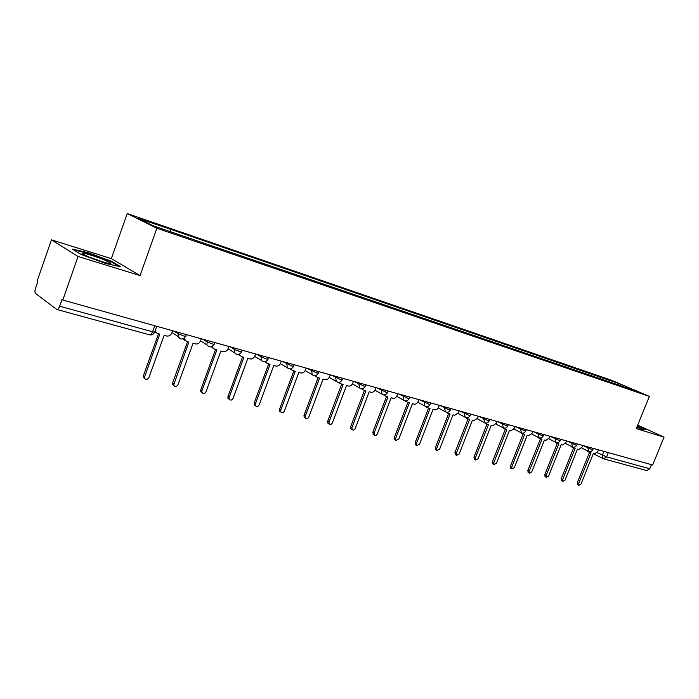 <?xml version="1.0" encoding="UTF-8"?>
<svg xmlns="http://www.w3.org/2000/svg" width="699" height="699" viewBox="0 0 699 699"><rect width="100%" height="100%" fill="white"/><g stroke="black" fill="none" stroke-linecap="round" stroke-linejoin="round"><path stroke-width="1.05" d="M51.446 239.844L78.052 256.463L62.805 300.028L652.648 465.001L664.05 437.163L636.265 428.592L649.362 396.394L611.59 380.291L127.235 213.553L111.333 258.613L51.446 239.844L37.073 281.269L37.79 281.784L35.553 288.224C34.767 290.801 34.758 292.54 35.535 293.449L56.802 309.482C57.807 309.613 58.76 308.512 59.66 306.197L152.574 331.798C154.697 332.348 155.44 332.34 154.802 331.772L156.768 326.311M78.052 256.463L140.036 275.572L156.882 228.258L649.362 396.394M62.805 300.028L62.019 299.452L59.66 306.197M664.05 437.163L637.689 425.097M651.459 464.669L649.773 468.776L646.741 470.593L603.517 458.789L606.583 456.875L649.773 468.776M603.412 380.073L602.888 378.08L619.078 383.637L637.575 391.527L621.114 386.128M602.888 378.08L168.188 228.442L138.393 218.499L152.967 225.716L621.367 385.979M127.235 213.553L156.882 228.258M636.772 427.342L643.063 429.675L645.85 429.623L637.418 425.761M111.333 258.613L140.036 275.572M81.145 254.497L105.811 263.514L120.752 266.782L111.534 261.286L87.786 252.592L72.364 249.08L81.145 254.497M599.637 378.779L600.354 376.988M170.241 229.438L170.381 231.675M619.078 383.637L618.615 385.271M87.611 253.099L87.786 252.592M111.342 261.837L111.534 261.286M588.707 451.467L591.031 452.838L578.676 483.472L578.921 485.307L581 484.049L593.346 453.476L594.648 453.834L597.811 451.493L598.475 449.841M577.654 484.625L577.278 482.721L589.51 452.393M588.13 451.703L587.3 450.768M572.726 447.072L575.12 448.452L562.634 479.523L562.887 481.384L565.028 480.117L577.488 449.108L578.824 449.474L582.057 447.107L582.73 445.446M561.646 480.702L561.245 478.763L573.591 448.024M572.175 447.299L571.328 446.39M556.299 442.546L558.754 443.952L546.146 475.469L546.408 477.347L548.601 476.071L561.192 444.625L562.573 445.001L565.875 442.607L566.548 440.92M545.185 476.674L544.757 474.7L557.225 443.524M555.775 442.782L554.919 441.89M637.296 426.067L645.072 429.632M636.806 427.272L640.022 427.989L637.165 426.399M105.261 260.334C94.077 255.423 75.999 250.6 84.02 254.733L87.532 256.384C97.449 260.744 113.972 265.445 110.337 262.92L105.261 260.334M102.84 261.915L89.332 257.136M73.806 249.962L87.917 253.169L110.94 261.601L118.961 266.389M539.401 437.88L541.926 439.322L529.195 471.292L529.458 473.197L531.721 471.912L544.442 440.012L545.858 440.396L549.231 437.976L549.912 436.263M528.261 472.524L527.806 470.523L540.406 438.893M538.912 438.133L538.047 437.268M522.013 433.083L524.617 434.551L511.755 467.002L512.026 468.924L514.35 467.64L527.203 435.267L528.662 435.669L532.105 433.214L532.795 431.475M510.855 468.26L510.375 466.224L523.097 434.131M521.568 433.354L520.685 432.524M492.944 463.874L492.437 461.803L505.29 429.23L506.81 429.649L493.809 462.581L494.079 464.52L496.482 463.245L509.466 430.383L510.96 430.794L514.49 428.321L515.189 426.556M503.717 428.435L502.834 427.639M504.11 428.129L505.298 429.238M485.674 423.017L486.39 423.935L488.47 424.599L475.329 458.037L475.608 459.994L478.09 458.719L491.205 425.35L492.743 425.778L496.351 423.271L497.059 421.48M474.507 459.365L473.966 457.251L486.958 424.188M485.333 423.376L484.468 422.633M466.679 417.749L467.404 418.692L469.571 419.4L456.298 453.354L456.578 455.329L459.138 454.053L472.393 420.178L473.983 420.615L477.679 418.081L478.387 416.263M455.521 454.717L454.944 452.568L468.068 418.981M466.408 418.159L465.543 417.46M447.098 412.314L447.832 413.284L450.104 414.044L436.692 448.522L436.971 450.514L439.619 449.247L453.013 414.839L454.647 415.293L458.43 412.725L459.147 410.881M435.966 449.92L435.346 447.736L448.609 413.625M446.906 412.786L446.023 412.113M426.906 406.696L427.648 407.709L430.034 408.513L416.473 443.55L416.753 445.551L419.496 444.293L433.031 409.343L434.717 409.806C436.368 410.033 437.661 409.168 438.596 407.211L439.322 405.333M415.809 444.983L415.136 442.755L428.548 408.102M426.801 407.246L425.883 406.565M406.067 400.885L406.827 401.951L409.334 402.816L395.625 438.422L395.896 440.422L398.745 439.182L412.427 403.664L414.166 404.144C415.861 404.389 417.189 403.515 418.133 401.523L418.867 399.61M395.022 439.898L394.306 437.618L407.849 402.406M406.075 401.532L405.097 400.824M384.564 394.891L385.324 396.001L387.962 396.936L374.114 433.127L374.367 435.136C375.494 435.853 376.481 435.442 377.329 433.913L391.16 397.81L392.96 398.308C394.708 398.561 396.062 397.679 397.023 395.651L397.766 393.712M373.581 434.647L372.803 432.323L386.495 396.525M384.686 395.643L383.629 394.883M362.362 388.679L363.104 389.841L365.909 390.863L351.903 427.657L352.139 429.658C353.31 430.453 354.341 430.06 355.223 428.478L369.203 391.772L371.064 392.279C372.873 392.541 374.262 391.65 375.232 389.588L375.983 387.622M351.457 429.23L350.846 428.845L350.61 426.844L364.45 390.461M362.624 389.561L361.453 388.723M339.408 382.257L340.142 383.463L343.122 384.59L328.967 422.013L329.177 423.996C330.382 424.878 331.457 424.503 332.392 422.851L346.529 385.525L348.443 386.049C350.313 386.329 351.737 385.42 352.724 383.332L353.484 381.322M328.609 423.638L327.901 423.183L327.682 421.2L341.68 384.188M339.836 383.288L338.526 382.353M315.695 375.599L316.394 376.857L319.565 378.107L305.253 416.176L305.437 418.133C306.678 419.12 307.805 418.762 308.801 417.05L323.087 379.076L325.07 379.618C327.001 379.906 328.46 378.989 329.465 376.866L330.234 374.821M305.017 417.853L304.179 417.312L303.995 415.363L318.141 377.713M316.28 376.796L314.821 375.747M291.151 368.705L291.806 369.989L295.214 371.396L280.745 410.138L280.876 412.043C282.16 413.17 283.34 412.838 284.406 411.047L298.857 372.401L300.902 372.969C302.894 373.266 304.397 372.34 305.419 370.173L306.197 368.102M280.64 411.886L279.644 411.222L279.504 409.326L293.807 371.012M291.876 370.068L290.295 368.897M265.76 361.549L266.345 362.842L270.006 364.459L255.38 403.9L255.467 405.726C256.778 407.01 258.01 406.713 259.172 404.835L273.781 365.498L275.904 366.084C277.957 366.398 279.504 365.455 280.535 363.262L281.321 361.147M255.432 405.708L254.253 404.896L254.165 403.078L268.626 364.074M266.564 363.096L264.904 361.794M239.469 354.122L239.958 355.38L241.697 356.665L243.916 357.276L229.123 397.434L229.15 399.146C230.478 400.641 231.78 400.387 233.055 398.404L247.822 358.351L250.015 358.954C252.147 359.286 253.737 358.334 254.786 356.097L255.581 353.947M229.22 399.286L227.961 398.325L227.935 396.613L242.553 356.901M240.342 355.87L238.612 354.419M212.225 346.398L212.583 347.56L214.584 349.203L216.882 349.832L201.924 390.741L201.889 392.296C203.208 394.026 204.58 393.843 205.995 391.746L220.928 350.95L223.199 351.571C225.41 351.92 227.044 350.959 228.11 348.679L228.914 346.486M202.046 392.637L200.727 391.466L200.762 389.911L215.545 349.465M213.169 348.373L211.369 346.765M183.977 338.368L186.476 341.462L188.852 342.117L173.632 385.132C174.916 387.176 176.358 387.071 177.957 384.843L193.055 343.27L195.414 343.925C197.695 344.292 199.381 343.314 200.464 340.99L201.277 338.753M173.876 385.734L172.496 384.301L172.601 382.973L187.542 341.759M184.99 340.596L183.121 338.797M154.96 331.326L157.31 333.432L159.783 334.113L144.352 377.643C145.532 380.046 147.035 380.055 148.87 377.687L164.134 335.31L166.589 335.992C168.957 336.376 170.687 335.38 171.788 333.012L172.609 330.741M144.649 378.578L143.251 376.805L143.391 375.774L158.507 333.764M155.755 332.532L155.038 332.13M174.226 331.186L178.158 333.738L183.697 335.948C185.689 336.472 186.38 336.464 185.785 335.939L186.284 334.559M202.771 339.172L206.817 341.732L212.269 343.899C214.13 344.389 214.785 344.389 214.226 343.891L214.724 342.519M230.303 346.879L234.445 349.43L239.809 351.571C241.566 352.025 242.177 352.025 241.653 351.553L242.151 350.19M256.874 354.306L261.103 356.866L266.389 358.963L268.11 358.945L268.617 357.591M282.527 361.479L292.033 366.101L293.667 366.084L294.165 364.738M307.307 368.408L316.813 372.995L318.351 372.986L318.849 371.641M331.265 375.11L340.762 379.662L342.204 379.653L342.711 378.316M354.437 381.593L363.917 386.11L365.289 386.093L365.787 384.765M376.866 387.866L386.32 392.349L387.622 392.331L388.12 391.012M398.579 393.939L408.015 398.386L409.238 398.378L409.745 397.058M419.618 399.819L429.02 404.232L430.191 404.223L430.689 402.921M440.012 405.525L449.387 409.902L450.488 409.894L450.995 408.6M459.776 411.056L469.125 415.389L470.174 415.389L470.68 414.105M478.964 416.421L488.269 420.719L489.274 420.728L489.772 419.444M497.583 421.628L506.854 425.892L507.806 425.901L508.304 424.625M515.661 426.687L524.897 430.916L525.797 430.925L526.303 429.658M533.223 431.598L542.424 435.792L543.28 435.8L543.778 434.551M550.296 436.368L559.445 440.536L560.266 440.545L560.764 439.295M566.889 441.008L576.002 445.141L576.78 445.149L577.278 443.917M583.027 445.525L592.097 449.623L592.848 449.632L593.337 448.409M597.173 452.603L606.583 456.875L608.313 452.603M603.953 451.379L602.398 455.224L602.896 458.535L603.517 458.789L593.259 453.677M178.638 332.427L178.062 336.437L180.438 338.797M207.288 340.439L206.895 344.887L208.468 346.477M234.916 348.163L234.681 352.881L236.017 354.087M261.566 355.616L261.103 356.866L261.47 360.492L262.597 361.418M287.289 362.807L286.835 364.03L287.298 367.779L288.678 368.661M312.138 369.762L311.684 370.959L312.226 374.76L313.44 375.494M336.149 376.481L335.703 377.661L336.298 381.479L337.372 382.1M359.382 382.973L358.937 384.135L359.566 387.962L360.518 388.487M381.846 389.256L381.418 390.4L382.056 394.219L382.912 394.664M403.603 395.346L403.174 396.464L403.83 400.256L404.599 400.649M424.677 401.235L424.249 402.344L424.913 406.102L425.604 406.442M445.097 406.949L444.678 408.033L445.333 411.755L445.962 412.061M464.896 412.489L464.486 413.555L465.132 417.233L465.709 417.513M484.11 417.862L483.691 418.911L484.853 422.79M502.747 423.07L502.336 424.11L503.437 427.919M520.842 428.129L520.432 429.151L521.489 432.899M538.413 433.048L538.02 434.053L539.016 437.74M555.495 437.827L555.102 438.815L556.046 442.441M572.097 442.467L571.703 443.446L572.612 447.011M588.243 446.984L587.859 447.945L588.715 451.449M154.75 325.743L152.574 331.798C151.692 333.973 150.704 334.987 149.603 334.83L56.881 309.508M578.676 483.472L577.278 482.721M562.634 479.523L561.245 478.763M546.146 475.469L544.757 474.7M529.195 471.292L527.806 470.523M511.755 467.002L510.375 466.224M493.809 462.581L492.437 461.803M475.329 458.037L473.966 457.251M456.298 453.354L454.944 452.568M436.692 448.522L435.346 447.736M416.473 443.55L415.136 442.755M395.625 438.422L394.306 437.618M374.114 433.127L372.803 432.323M351.903 427.657L350.61 426.844M328.967 422.013L327.682 421.2M305.253 416.176L303.995 415.363M280.745 410.138L279.504 409.326M255.38 403.9L254.165 403.078M229.123 397.434L227.935 396.613M201.924 390.741L200.762 389.911M173.736 383.803L172.601 382.973M144.492 376.604L143.391 375.774M581.647 447.91L588.383 451.309C590.297 452.087 591.765 451.571 592.796 449.754M565.465 443.402L572.254 446.853C574.194 447.648 575.679 447.124 576.727 445.28M548.82 438.771L555.661 442.275C557.627 443.096 559.148 442.563 560.214 440.685M531.712 434L538.597 437.557C540.589 438.404 542.127 437.871 543.219 435.949M514.097 429.09L521.035 432.698C523.053 433.581 524.617 433.039 525.735 431.082M495.975 424.031L502.957 427.701C505.001 428.609 506.592 428.068 507.736 426.067M477.303 418.823L484.328 422.546C486.408 423.498 488.024 422.947 489.195 420.903M458.072 413.459L465.132 417.233C467.238 418.229 468.898 417.679 470.095 415.59M438.247 407.919L445.333 411.755C447.482 412.803 449.169 412.253 450.409 410.103M417.801 402.205L424.913 406.102C427.098 407.202 428.828 406.652 430.103 404.45M396.709 396.307L403.83 400.256C406.058 401.427 407.832 400.877 409.151 398.613M374.944 390.217L382.056 394.219C384.328 395.468 386.145 394.926 387.526 392.585M352.453 383.917L359.566 387.962C361.872 389.317 363.751 388.784 365.184 386.364M329.229 377.399L336.298 381.479C338.657 382.965 340.596 382.44 342.099 379.933M305.21 370.645L312.226 374.76C314.637 376.394 316.638 375.896 318.237 373.283M280.378 363.637L287.298 367.779C289.762 369.596 291.841 369.142 293.545 366.407M254.681 356.359L261.47 360.492C263.969 362.571 266.144 362.169 267.988 359.286M228.075 348.775L234.681 352.881C237.214 355.284 239.495 354.961 241.522 351.912M200.517 340.832L206.895 344.887C209.42 347.735 211.814 347.525 214.086 344.266M171.989 332.479L178.062 336.437C180.499 339.88 183.024 339.845 185.637 336.341M149.708 334.856C151.936 335.205 153.579 334.323 154.645 332.208M589.397 452.34L587.981 451.624M578.921 485.307L577.531 484.556M573.416 447.937L572.009 447.211M562.887 481.384L561.498 480.624M556.989 443.402L555.583 442.685M546.408 477.347L545.019 476.578M639.515 428.059L640.022 427.989M108.266 263.34L110.337 262.92M540.1 438.745L538.693 438.02M529.458 473.197L528.077 472.428M522.712 433.957L521.314 433.223M512.026 468.924L510.646 468.147M504.818 429.02L503.429 428.286M494.079 464.52L492.716 463.743M486.39 423.935L485.01 423.201M475.608 459.994L474.245 459.208M467.404 418.692L466.032 417.958M456.578 455.329L455.224 454.542M447.832 413.284L446.469 412.55M436.971 450.514L435.626 449.719M427.648 407.709L426.294 406.967M416.753 445.551L415.416 444.756M406.827 401.951L405.472 401.2M395.896 440.422L394.568 439.627M385.324 396.001L383.987 395.25M374.367 435.136L373.056 434.324M363.104 389.841L361.785 389.09M352.139 429.658L350.846 428.845M340.142 383.463L338.84 382.711M329.177 423.996L327.901 423.183M316.394 376.857L315.109 376.097M305.437 418.133L304.179 417.312M291.806 369.989L290.548 369.229M280.876 412.043L279.644 411.222M266.345 362.842L265.104 362.082M255.467 405.726L254.253 404.896M239.958 355.38L238.735 354.62M229.15 399.146L227.961 398.325M212.583 347.56L211.386 346.8M201.889 392.296L200.727 391.466M184.187 339.312L183.295 338.735M173.632 385.132L172.496 384.301M144.352 377.643L143.251 376.805"/></g></svg>
